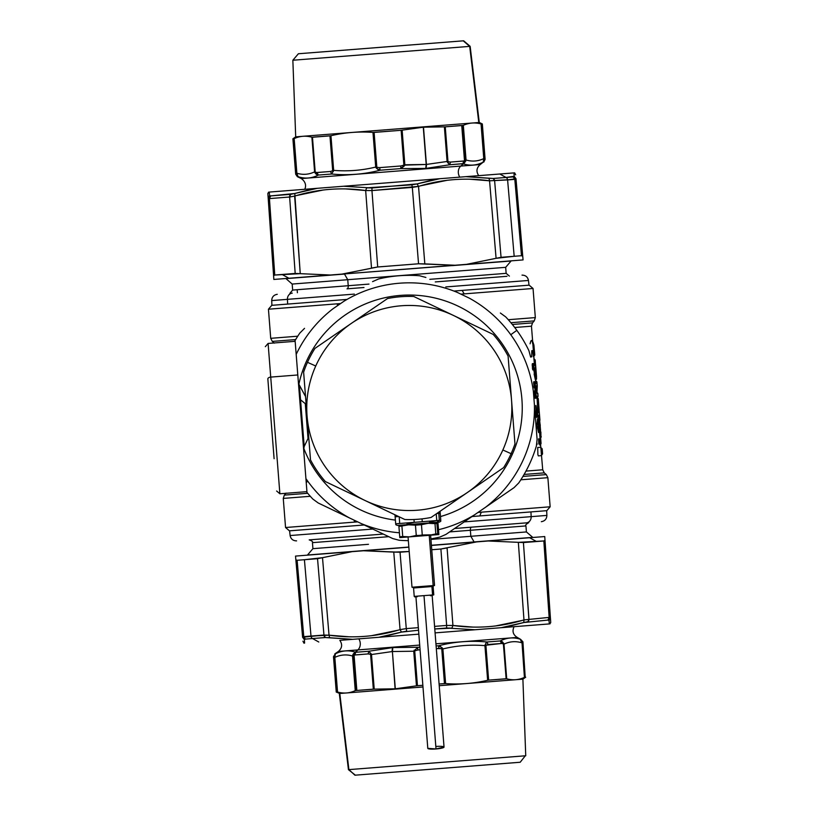 <?xml version="1.0" encoding="UTF-8"?>
<svg xmlns="http://www.w3.org/2000/svg" width="816" height="816" viewBox="0 0 816 816"><rect width="100%" height="100%" fill="white"/><g stroke="black" fill="none" stroke-linecap="round" stroke-linejoin="round"><path stroke-width="1.22" d="M530.941 511.918L531.165 516.65L546.883 515.416L464.233 521.893L531.165 516.65A6.028 5.294 85.5 0 1 526.351 522.862L454.604 528.493L526.351 522.862A6.028 5.294 -94.5 0 0 531.165 516.65L530.941 511.918L546.679 510.683L530.941 511.918C551.769 510.286 551.769 510.286 530.941 511.918L479.828 515.926L546.822 510.673L550.147 506.787L478.013 512.438L481.277 512.183L479.828 515.926L472.046 516.538L479.828 515.926L481.277 512.183L550.147 506.787L547.873 477.676L520.832 479.798L547.873 477.676L546.302 474.596L522.934 476.422L546.302 474.596L544.282 472.872L524.096 474.453L544.282 472.872L542.711 469.781L525.973 471.097L542.711 469.781L539.519 432.011M357.683 521.863L354.419 522.118L354.277 520.231L354.419 522.118L285.549 527.513L357.683 521.863M514.723 327.502L531.461 326.186L514.723 327.502M538.693 407.939A0.908 0.581 172.4 0 1 538.815 408.184A0.908 0.694 180 0 0 538.458 407.745L538.448 409.346A0.908 0.694 1 0 1 538.805 409.826A0.908 0.581 171.7 0 1 538.519 410.275L537.836 407.113L538.448 409.346L537.785 409.336L538.448 409.346L538.519 410.275L537.846 410.264L538.519 410.275L538.672 411.315L537.938 410.866L537.418 406.541L537.938 410.866L537.418 406.541L537.52 410.856L536.071 410.958L535.898 412.253L536.571 417.302L538.509 417.129L538.427 415.589M537.02 397.912L535.082 398.259L534.694 397.004L534.449 392.19L535.235 387.957L534.276 388.039L533.899 386.784L533.776 381.694L535.765 381.796L533.776 381.694L533.603 382.99L534.276 388.039L535.235 387.957L534.449 392.19L534.694 397.004L535.082 398.259L537.02 398.096L537.795 396.78L537.734 396.107L537.316 396.525L537.326 397.259L537.316 396.525M534.847 365.017L534.745 364.293L534.847 365.017L534.745 364.293L532.787 364.415L532.369 363.65L532.787 364.415L532.185 364.946L532.858 369.995L534.154 369.077L533.807 369.913L532.858 369.995L532.481 368.74L532.369 363.65L534.307 363.518L534.745 364.293L534.307 363.518L532.369 363.65L532.185 364.946L532.858 369.995L533.807 369.913L535.49 380.134M541.447 454.084L540.865 447.27L541.487 454.073M539.743 431.848L540.967 437.366L540.202 438.478L540.121 437.121L540.192 438.661L540.121 437.121L540.508 437.825L540.967 437.366L540.508 437.825L540.151 437.121L539.692 431.674M538.529 416.843L538.733 419.404L538.529 416.843M538.764 427.105L538.805 428.369M537.805 412.06L537.571 410.683L537.805 412.06M536.163 381.857L536.061 381.133L536.591 381.521L536.642 382.204L536.163 381.857L535.622 380.358L536.683 382.724L534.857 382.867L535.163 386.713L536.357 386.621L535.235 387.957L535.051 396.974L537.326 397.259L537.02 398.096L537.785 396.79A0.908 0.908 -94.7 0 0 538.05 396.076L537.856 393.608L536.877 392.996L537.489 392.945L536.877 392.996L537.061 383.387L535.225 383.52L535.418 386.009L536.622 385.907L535.663 393.047L535.959 396.933L537.785 396.79L535.959 396.933L535.082 398.259L536.224 396.229L538.05 396.076L537.785 396.79L538.05 396.076L536.224 396.229A0.908 0.887 85.3 0 1 535.959 396.933L535.908 396.25L534.694 397.004L536.224 396.229L535.704 393.587L534.409 393.322L536.01 393.567L536.224 396.229L536.01 393.567L534.449 392.19L535.663 393.047A0.908 0.765 11.8 0 1 536.01 393.567L536.857 387.937L536.01 393.567L536.857 387.937L536.622 385.907L535.418 386.009A0.908 0.887 85.3 0 1 535.163 386.713L534.572 387.212L535.694 387.11L534.572 387.212L534.276 388.039L535.112 386.029L534.572 387.212L533.899 386.784L535.418 386.009L534.919 383.551L533.96 382.969L534.256 386.753L533.603 382.99L535.225 383.52L534.205 382.459L533.96 382.969L533.776 381.694L534.857 382.867A0.908 0.887 85.7 0 1 535.225 383.52L537.061 383.387A0.908 0.908 -94.3 0 0 536.683 382.724L534.205 382.459L536.163 382.337L535.724 381.562L537.061 383.387L537.265 386.039L536.54 386.927M533.888 358.387L534.378 363.803L533.939 358.51M534.041 355.898L534.511 355.439L534.041 355.898L532.746 342.608L534.041 355.898L533.47 356.755L532.705 350.605L531.787 350.676L531.736 356.908L530.522 356.398M539.264 431.266L539.478 432.378L539.264 431.266L540.274 431.001L539.264 431.266M538.54 419.189L537.55 418.71L536.928 425.422L538.55 432.541M510.887 322.708L534.256 320.882L510.887 322.708M534.419 363.905L531.461 326.186L532.532 322.891L512.336 324.472L532.532 322.891L534.256 320.882L535.327 317.587L508.286 319.709L535.327 317.587L533.042 288.487L464.171 293.882L533.042 288.487L464.171 293.882L533.042 288.487L529.156 285.161L462.162 290.404L464.171 293.882L462.162 290.404L454.369 291.016L462.162 290.404M337.314 303.817L340.578 303.562L337.314 303.817L337.457 305.704L337.314 303.817L268.444 309.213L337.314 303.817M460.907 294.137L464.171 293.882L460.907 294.137M297.758 336.202L270.718 338.324L297.758 336.202M295.657 339.578L272.289 341.404L295.657 339.578M307.703 493.292L284.335 495.118L307.703 493.292M310.304 496.291L283.264 498.413L310.304 496.291M296.585 540.875C292.975 540.794 290.812 539.019 290.119 535.541L372.779 529.064L290.119 535.541L289.588 530.828L364.222 524.984L289.435 530.839L285.549 527.513L283.264 498.413L284.335 495.118L286.059 493.109M538.519 416.894L536.571 417.302L536.071 410.958L537.938 410.866L538.019 411.631L536.255 412.223L536.551 416.017L538.825 416.293L538.805 415.568M538.509 417.129L538.825 416.293L538.509 417.129M536.571 417.302L536.867 416.476L536.571 417.302M536.071 410.958L536.489 411.723L536.071 410.958M536.265 383.061L535.765 381.786M534.103 359.897L534.929 360.315L535.327 365.374L534.745 364.293L532.787 364.415L533.501 365.507L532.542 364.925L533.501 365.507L533.695 367.985L532.838 368.71L533.695 367.985L533.154 369.169L534.154 369.077L532.838 368.71L532.542 364.925L534.745 364.293L534.358 363.752M534.735 364.283L535.643 365.344L536.306 373.799C536.816 382.888 536.255 377.339 536.163 379.369L535.459 380.205L534.123 373.963L535.694 379.828L533.807 369.913L534.49 373.942L535.245 373.881C536.153 380.98 536.398 380.97 535.99 373.82C536.398 380.97 536.153 380.98 535.245 373.881L534.49 373.942L533.807 369.913L534.857 368.944L535.561 373.85C536.398 380.083 536.653 380.062 536.306 373.799L535.643 365.344L533.807 365.486L534.001 367.965L534.959 367.883L534.184 369.536L534.694 368.597L533.746 368.669L534.001 367.965A0.908 0.887 85.3 0 1 533.746 368.669L533.45 364.823A0.908 0.887 85.7 0 1 533.807 365.486L535.643 365.344A0.908 0.908 -94.3 0 0 535.265 364.681L536.306 373.799C536.653 380.062 536.398 380.072 535.561 373.85L534.959 367.883L535.174 368.914L534.959 367.883L534.001 367.965L533.807 365.486M540.865 447.27L541.039 448.8L540.865 447.27L537.683 447.484L537.897 454.706L538.346 455.899L541.528 455.614L541.824 454.053L542.242 453.625L542.293 454.318L541.834 454.777L541.406 448.769L541.824 454.053M540.049 445.403L539.672 438.712L540.192 438.661M540.529 431.491A0.908 0.908 -94.3 0 1 540.875 432.143L540.967 437.366L540.508 431.48L540.559 432.174L539.978 431.093L540.498 437.09L539.702 431.848M536.989 443.17L537.091 444.434M538.805 443.761L538.58 438.804L538.999 444.179M539.05 427.921L538.336 427.982L539.05 427.921M538.866 416.252L539.131 419.689L538.866 416.252M535.969 405.501L536.387 410.866M538.111 411.233L537.948 410.652L538.111 411.233M537.581 406.847L537.091 398.545L538.152 407.245L537.948 398.861L538.642 407.755L537.948 398.861L536.928 397.004L538.274 398.84L539.141 410.02A0.908 0.908 -94.7 0 1 539.101 410.387M536.194 410.458L535.806 405.511M537.326 397.259L535.051 396.974L534.766 393.292L535.735 387.957L536.5 387.396L535.235 387.957L536.357 386.621L535.163 386.713M532.644 343.618C531.95 339.334 531.094 339.395 530.084 343.801M538.968 431.725L537.55 418.71L538.754 419.434L537.979 419.485L539.029 431.674L537.55 418.71L538.54 419.883L539.294 431.154M540.223 430.44L539.957 427.145L540.039 428.369L539.386 428.512L540.039 428.369L539.631 431.103L540.539 430.297L539.672 420.485L538.907 420.546C537.101 423.484 541.059 438.335 539.784 424.473L539.498 423.677M274.309 343.128L272.289 341.404L270.718 338.324L268.444 309.213L271.769 305.327L346.545 299.462L287.65 304.082C266.822 305.714 266.822 305.714 287.65 304.082L346.545 299.462L271.912 305.317L287.65 304.082L287.426 299.35L271.708 300.584L287.426 299.35A6.028 5.294 -94.5 0 1 292.25 293.138A6.028 5.294 85.5 0 0 287.426 299.35L287.65 304.082M537.938 410.866L538.652 412.009L536.489 411.723L537.203 412.814L536.255 412.223L537.203 412.814L537.407 415.293L536.551 416.017L537.407 415.293L536.867 416.476L539.274 415.834A0.908 0.908 -94.7 0 0 539.549 415.12L538.815 416.303L539.274 415.834L536.551 416.017L536.255 412.223L538.019 411.631L537.52 410.856M539.498 415.497L539.611 420.026L539.274 415.834L537.458 415.976L537.407 415.293L539.549 415.12L539.192 420.444L539.927 419.995L539.345 420.046M536.959 392.557L537.489 392.945L536.959 392.557M537.54 393.638L537.489 392.945L537.856 393.608A0.908 0.908 -94.3 0 0 537.489 392.945L537.54 393.638M536.734 383.408L536.683 382.724L536.734 383.408M541.406 448.769L541.304 448.045L541.834 448.433L541.885 449.126L541.406 448.769L540.906 447.454M541.528 455.43L542.558 453.604L541.834 448.433L542.558 453.604A0.908 0.908 -94.7 0 1 542.314 454.298M541.834 448.433L542.212 449.096A0.908 0.908 -94.3 0 0 541.855 448.453M540.784 444.098L540.314 438.09L541.059 443.384L540.467 443.435M538.397 421.138L537.662 421.78L538.397 421.138M536.755 410.846L537.54 410.152L536.755 410.846M537.917 398.188A0.908 0.908 -94.3 0 1 538.264 398.84L537.367 397.79M536.785 410.907L535.857 410.978L536.785 410.907M534.857 382.867L536.683 382.724L536.591 381.521L536.969 382.184L536.989 386.662M536.928 393.067L537.265 386.09A0.908 0.775 179.2 0 0 537.265 386.039L536.602 381.531A0.908 0.908 -94.3 0 1 536.969 382.184L535.663 380.531L535.786 381.888M533.45 364.823L535.265 364.681L534.929 360.315C533.664 360.417 533.664 360.417 534.929 360.315L535.602 364.772A0.908 0.887 -174.7 0 1 535.571 365.058M534.439 359.866L534.327 359.142L534.878 359.642M534.48 355.082L534.776 354.746A0.908 0.908 -94.7 0 1 534.521 355.419L533.531 344.515L534.776 354.725L533.746 356.531M532.848 341.873L533.899 345.066L534.776 354.725M539.937 423.065L539.131 424.657L539.784 424.473C541.059 438.335 537.101 423.484 538.907 420.546L537.979 419.485L539.305 419.822L538.54 419.883L538.907 420.546L539.672 420.485L538.825 419.485M539.509 431.215L538.54 419.883L539.672 420.485L540.539 430.297A0.908 0.877 9.7 0 1 540.355 430.909M539.335 412.386A0.908 0.581 -6.3 0 0 539.325 412.355L538.825 408.224A0.908 0.581 172.4 0 1 538.825 408.224L539.549 415.12L538.978 411.958L539.549 415.12L537.407 415.293L537.152 412.131L538.652 412.009L537.968 410.887L539.019 412.672L537.52 412.784L537.713 415.273A0.908 0.887 85.3 0 1 537.458 415.976M539.325 412.325L538.815 408.184L539.019 412.672L538.958 410.866L539.019 412.672L537.203 412.814L537.152 412.131A0.908 0.887 85.7 0 1 537.52 412.784L537.713 415.273M540.988 437.345A0.908 0.908 -94.7 0 0 541.232 436.652L540.529 436.703M540.61 437.723L541.049 443.384A0.908 0.898 -94.7 0 1 540.845 444.037M540.508 431.48L540.906 436.672M539.672 420.699L539.927 419.995A0.908 0.908 -94.7 0 1 539.784 420.566M539.539 415.303A0.908 0.908 -94.3 0 1 539.57 415.487L539.213 414.834M538.346 426.85L537.407 426.931L538.346 426.85M538.886 410.734L538.274 398.84L536.969 397.188M537.805 393.373L537.581 394.077L537.846 393.373A0.908 0.908 -94.7 0 1 537.846 393.485M536.969 382.184L536.591 381.521M535.398 364.793L534.929 360.315M535.01 359.764A0.908 0.887 -174.7 0 1 535.245 360.284L534.245 359.03M536.336 374.218L536.53 376.615A0.908 0.887 -14.3 0 1 536.5 376.89M536.336 377.247L536.489 376.615M533.531 344.515L533.899 345.066L533.531 344.515M539.753 424.096L539.723 423.259L539.131 424.657M538.56 416.731L539.356 419.863M540.039 428.369L540.539 430.297L540.039 428.369M540.325 427.717L539.866 422.963L539.957 427.145M535.418 386.009L535.225 383.52M537.265 386.039L537.03 391.425M536.5 387.396L536.622 385.907L536.857 387.937M535.806 368.914L535.826 373.83L535.806 368.914M540.274 425.921L540.1 424.055M539.101 423.025L539.498 428.063M539.6 423.677L539.764 422.963M539.968 426.962L539.937 425.83M535.133 369.118L535.204 368.546M535.459 367.843L535.194 368.557M535.459 369.097L535.561 373.85M535.826 373.83L535.51 373.861C535.816 376.013 535.939 376.013 535.867 373.83L535.48 368.944L535.867 373.83C535.939 376.013 535.816 376.013 535.51 373.861L536.102 375.86L535.5 375.289M539.325 426.115L538.927 423.769M507.022 276.298L435.285 281.928L507.022 276.298M363.987 287.507L347.014 288.844A3.019 1.448 85.5 0 0 348.228 285.722A3.019 1.448 -94.5 0 1 347.014 288.844M529.003 285.172L528.472 280.459L445.811 286.936L528.472 280.459C527.738 276.95 525.586 275.176 522.005 275.125M354.358 294.107L287.426 299.35L354.358 294.107M452.248 280.592L435.285 281.928M348.228 285.722L292.658 290.078L368.975 284.09L292.658 290.078L348.228 285.722L347.749 279.704L348.228 285.722M429.828 279.327L506.144 273.35L429.828 279.327M418.516 186.374L424.83 263.894L455.012 265.251L341.904 274.115L511.071 261.008L505.675 267.332L347.749 279.704L344.485 274.064L285.865 278.654L344.485 274.064L347.749 279.704L292.179 284.06L450.106 271.687M511.071 261.008L452.452 265.608M289.884 293.321L292.658 290.078L292.179 284.06L285.845 278.511L330.409 275.012L273.85 279.449L285.845 278.511L273.85 279.449L273.595 275.747L273.85 279.449L273.595 275.747L273.85 279.449L288.946 278.266L282.071 274.472L288.946 278.266L330.409 275.012L295.188 273.442L330.409 275.012L341.904 274.115L377.696 266.985L418.547 263.782L424.83 263.894L418.526 186.385C441.762 179.275 465.446 177.419 489.559 180.815L496.087 258.315L514.172 256.285L521.475 255.714L522.74 256.224L515.987 178.745C515.539 173.502 515.539 173.502 515.987 178.745C515.539 173.502 515.539 173.502 515.987 178.745L514.202 176.297L513.213 176.899L514.202 176.297L514.019 173.471M511.061 260.855L330.409 275.012C271.871 279.602 271.871 279.602 330.409 275.012M311.569 539.702L383.306 534.072L311.569 539.702M454.604 528.493L528.319 522.709L454.604 528.493M366.343 535.408L309.203 539.886L366.343 535.408M470.373 530.278A3.019 1.448 85.5 0 1 471.577 527.156A3.019 1.448 -94.5 0 0 470.373 530.278L525.932 525.922L449.616 531.91L525.932 525.922L470.373 530.278L470.842 536.296L470.373 530.278M388.763 536.673L312.446 542.65L388.763 536.673M532.746 537.489L474.106 541.936L532.726 537.346L526.412 531.94L430.94 539.417L526.412 531.94L525.932 525.922C525.076 525.31 526.004 524.229 528.707 522.679M307.53 555.145L408.847 547.046L307.52 554.992L312.916 548.668L368.485 544.313M474.106 541.936L470.842 536.296L474.106 541.936L431.399 545.282L474.106 541.936M393.761 552.106L400.064 629.615L393.761 552.106L400.044 552.218L406.276 628.606L400.044 552.218L393.761 552.106L409.193 551.504L400.044 552.218L363.579 550.749L352.084 551.647L408.857 547.199L363.579 550.749L393.761 552.106L363.579 550.749L352.084 551.647L317.536 558.685L322.504 557.685L304.419 559.715L297.116 560.286L295.851 559.776L302.603 637.255C303.052 642.498 303.052 642.498 302.603 637.255C303.052 642.498 303.052 642.498 302.603 637.255L304.388 639.703L305.378 639.101L304.388 639.703L304.572 642.529M312.865 499.076L318.22 502.993L361.457 523.668L392.7 538.55L399.106 540.253L392.7 538.55L361.457 523.668A125.164 125.164 0 0 0 399.412 532.777A125.164 125.164 0 0 1 361.457 523.668L318.22 502.993L312.865 499.076A132.641 132.641 0 0 1 306.388 491.701A132.641 132.641 0 0 0 312.865 499.076M306.214 482.429L307.816 481.277A125.164 125.164 0 0 0 349.442 517.925A125.164 125.164 0 0 1 307.816 481.277L306.214 482.429M305.908 478.564A125.164 125.164 0 0 0 307.816 481.277A125.164 125.164 0 0 1 305.908 478.564M474.565 514.804L446.026 534.368L439.957 537.05A132.641 132.641 0 0 1 430.899 538.876A132.641 132.641 0 0 0 439.957 537.05L446.026 534.368L485.54 507.266A125.164 125.164 0 0 0 534.429 404.869L537.091 439.375L536.387 445.975A132.641 132.641 0 0 1 518.741 482.95L514.06 487.642L485.54 507.266L514.06 487.642L518.741 482.95A132.641 132.641 0 0 0 536.387 445.975L537.091 439.375L533.389 391.598A125.164 125.164 0 0 0 469.149 298.075L457.133 292.332A125.164 125.164 0 0 0 344.026 301.196L333.05 308.734A125.164 125.164 0 0 0 296.188 354.399A125.164 125.164 0 0 1 333.05 308.734L344.026 301.196A125.164 125.164 0 0 1 457.133 292.332L469.149 298.075A125.164 125.164 0 0 1 510.775 334.723L516.834 330.347L510.775 334.723A125.164 125.164 0 0 1 533.389 391.598L534.429 404.869A125.164 125.164 0 0 1 485.54 507.266L474.565 514.804A125.164 125.164 0 0 1 438.498 529.717A125.164 125.164 0 0 0 474.565 514.804M408.347 540.641A132.641 132.641 0 0 1 399.106 540.253A132.641 132.641 0 0 0 408.347 540.641M294.607 341.353A132.641 132.641 0 0 1 299.849 333.05L304.531 328.358L299.849 333.05A132.641 132.641 0 0 0 294.607 341.353M372.565 281.632L378.634 278.95A132.641 132.641 0 0 1 419.485 275.747L425.891 277.45L419.485 275.747A132.641 132.641 0 0 0 378.634 278.95L372.565 281.632M500.371 313.007L505.726 316.924A132.641 132.641 0 0 1 528.921 350.696L530.645 357.102L528.921 350.696A132.641 132.641 0 0 0 505.726 316.924L500.371 313.007M298.748 384.836A112.955 112.955 0 0 1 306.245 361.753A112.955 112.955 0 0 0 298.748 384.836A112.955 112.955 0 0 1 455.542 304.949A112.955 112.955 0 0 1 512.346 454.247A112.955 112.955 0 0 0 455.542 304.949A112.955 112.955 0 0 0 306.245 361.753A112.955 112.955 0 0 1 455.542 304.949A112.955 112.955 0 0 1 440.497 516.559A112.955 112.955 0 0 0 512.346 454.247L511.112 453.686L512.346 454.247A112.955 112.955 0 0 1 440.497 516.559M325.39 481.583L404.838 519.506A111.598 111.598 0 0 0 431.062 517.456L503.635 467.609A111.598 111.598 0 0 0 514.967 443.873L508.093 356.102A111.598 111.598 0 0 0 493.201 334.417L413.753 296.494A111.598 111.598 0 0 0 387.529 298.544L314.956 348.391A111.598 111.598 0 0 0 303.623 372.127L310.498 459.898A111.598 111.598 0 0 0 325.39 481.583L404.838 519.506L325.39 481.583A111.598 111.598 0 0 1 310.498 459.898L307.061 416.007L310.498 459.898M395.393 520.098A112.955 112.955 0 0 1 303.481 447.515A112.955 112.955 0 0 0 395.393 520.098A112.955 112.955 0 0 1 303.481 447.515M303.623 372.127A111.598 111.598 0 0 1 307.479 362.314L315.741 366.017A102.551 102.551 0 0 0 307.061 416.007L303.623 372.127L307.061 416.007A102.551 102.551 0 0 0 467.354 492.527L431.062 517.456L467.354 492.527A102.551 102.551 0 0 0 502.86 449.983L511.112 453.686A111.598 111.598 0 0 1 503.635 467.609L431.062 517.456A111.598 111.598 0 0 1 404.838 519.506M493.201 334.417A111.598 111.598 0 0 1 508.093 356.102L514.967 443.873A111.598 111.598 0 0 1 511.112 453.686L502.86 449.983A102.551 102.551 0 0 0 351.237 323.473A102.551 102.551 0 0 0 315.741 366.017L307.479 362.314A111.598 111.598 0 0 1 314.956 348.391L351.237 323.473A102.551 102.551 0 0 1 453.472 315.455L493.201 334.417L453.472 315.455A102.551 102.551 0 0 1 511.53 399.993L508.093 356.102L511.53 399.993A102.551 102.551 0 0 1 365.119 500.545A102.551 102.551 0 0 1 351.237 323.473L387.529 298.544A111.598 111.598 0 0 1 413.753 296.494L453.472 315.455L413.753 296.494M512.346 454.247A112.955 112.955 0 0 0 455.542 304.949A112.955 112.955 0 0 0 306.245 361.753M440.191 512.672L438.743 512.785L438.702 512.203L437.743 512.866L440.191 512.672L440.079 511.265L440.191 512.672M397.535 516.018L395.087 516.212L394.975 514.794L395.107 516.508L398.075 516.283L395.128 516.814L395.087 516.212L397.535 516.018M440.232 513.274L436.744 513.55L440.232 513.274L440.783 520.261L440.232 513.274M440.783 520.261L439.345 520.373L438.794 513.386L439.345 520.373L440.783 520.261L422.26 521.71L422.035 518.864L422.26 521.71L440.783 520.261M395.678 523.801L399.707 523.484L399.187 516.803L399.707 523.484L414.202 522.342L395.678 523.801L395.128 516.814L395.678 523.801M413.977 519.496L414.202 522.342L422.26 521.71L414.202 522.342L413.977 519.496M436.234 513.907L436.754 520.577L439.345 520.373L436.835 522.322L439.345 520.373L436.754 520.577L436.234 513.907M436.611 520.618L429.573 522.016M413.998 522.413L407.021 523.78M440.854 521.128L439.416 522.118L397.321 525.412L436.835 522.322M398.626 516.538L395.128 516.814L398.626 516.538M398.075 516.283L395.107 516.508L398.075 516.283M405.858 525.045L430.899 522.781L404.083 524.882M438.814 533.695L438.875 534.562L436.489 534.745L437.733 533.776L435.805 533.929L434.999 523.637L435.805 533.929L429.104 535.327L435.805 533.929L434.999 523.637L436.927 523.484L437.733 533.776L438.814 533.695L437.733 533.776L436.927 523.484L428.165 523.301L435.54 522.719L438.008 523.403L438.875 534.562L438.008 523.403L435.54 522.719L437.937 522.536L438.008 523.403L437.937 522.536L398.851 525.596L428.196 523.301M415.456 525.167L408.622 524.831L398.912 526.463L398.851 525.596L398.912 526.463L408.622 524.831L421.464 524.698L415.456 525.167L416.262 535.459L415.456 525.167M428.165 523.301L421.464 524.698L428.165 523.301L434.999 523.637L435.805 533.929L437.733 533.776L436.489 534.745L422.27 534.99L421.464 524.698L422.27 534.99L409.561 536.857L416.262 535.459L429.104 535.327L435.805 533.929M438.008 523.403L437.937 522.536M402.727 536.52L401.921 526.228L402.727 536.52L399.718 536.755L398.912 526.463L399.789 537.622L398.912 526.463L399.718 536.755L409.561 536.857L402.727 536.52L409.561 536.857L416.262 535.459M398.851 525.596L398.912 526.463M399.789 537.622L429.104 535.327L399.789 537.622L399.718 536.755M429.104 535.327L438.875 534.562M429.226 535.316L433.163 585.572L411.998 587.224L434.551 585.46L433.163 585.572L429.226 535.316M433.163 585.572L431.919 586.541L413.569 587.979L431.919 586.541L434.551 585.46L433.163 585.572M432.092 595.598L430.399 595.731L433.775 594.864L432.572 594.956L433.775 594.864L433.112 586.449L431.919 586.541L432.572 594.956L414.222 596.394L433.775 594.864L432.572 594.956L431.919 586.541L434.551 585.46L430.613 535.214M414.763 587.887L411.998 587.224L408.061 536.979M416.65 596.812L417.262 596.761M430.399 595.731L432.164 595.598L444.037 747.079L436.019 748.966L424.004 595.741L436.019 748.966A8.14 1.255 -4.5 0 0 444.037 747.079A8.14 1.255 -4.5 0 0 435.815 746.467L435.622 743.998M429.318 663.469L424.993 608.359M436.019 748.966L427.798 748.354A8.14 1.255 -4.5 0 0 436.019 748.966M308.825 438.559L308.162 430.063M305.317 393.72L305.388 394.597M305.357 394.291L305.296 393.455M358.785 638.857L418.853 634.154L358.785 638.857A7.538 5.906 -94.5 0 1 357.816 649.924A7.538 5.906 85.5 0 0 358.785 638.857L418.853 634.154L378.848 637.286L401.482 632.094L378.848 637.286L374.218 637.653M435.091 632.879L514.09 626.688L435.091 632.879M514.09 626.688C511.999 631.207 513.06 634.787 517.283 637.429L435.938 643.804L517.283 637.429L520.608 639.346C513.703 637.021 506.899 637.561 500.218 640.948L486.928 641.988C470.618 640.397 454.481 641.662 438.529 645.782L436.111 645.966L438.529 645.782L438.906 648.373L436.315 648.577L441.752 648.689L444.485 683.584L439.09 684.002L445.607 683.573L442.884 648.934L440.303 646.292M419.71 645.068L357.816 649.924L419.71 645.068M353.257 654.004L352.543 656.013C346.463 654.208 340.558 654.677 334.825 657.4L335.376 653.861L333.479 656.635L335.376 653.861C341.71 650.566 348.35 649.985 355.286 652.117L354.338 652.973L354.073 655.075L354.481 652.871L355.776 652.27L354.338 652.973L355.776 652.27L354.807 654.962L354.073 655.075L356.847 690.448L374.218 689.153L373.33 689.163L370.597 654.299L371.504 654.524L370.597 654.299L371.076 653.575L370.597 654.299L368.098 653.922L370.597 654.299L373.33 689.163L356.847 690.448L354.073 655.075L368.098 653.922L368.842 651.239L371.504 654.524L374.218 689.153L395.311 688.796L416.456 685.848L395.311 688.796L392.394 651.535L395.097 688.806L374.218 689.153L371.504 654.524L392.18 651.556A4.529 1.867 -93.5 0 1 392.853 647.567A4.529 1.642 84.6 0 0 392.394 651.535L413.743 651.219L416.456 685.848L422.851 685.277L417.445 685.705L414.712 650.842L417.782 650.026L414.712 650.842L414.11 650.199L414.712 650.842L413.743 651.219L417.741 647.404L417.782 650.026L420.077 649.842L417.782 650.026L417.741 647.404L413.743 651.219L392.394 651.535L392.853 647.567L392.18 651.556L371.504 654.524L368.842 651.239L368.098 653.922L354.807 654.962L355.776 652.27L368.842 651.239L392.853 647.567L419.873 647.241L392.853 647.567L368.842 651.239L355.776 652.27L357.816 649.924L338.365 651.443L357.816 649.924L355.286 652.117C348.35 649.985 341.71 650.566 335.376 653.861L334.897 654.677M438.529 645.782L442.292 647.894L441.752 648.689L438.906 648.373L438.529 645.782C454.481 641.662 470.618 640.397 486.928 641.988L486.866 642.019M486.122 642.692L484.928 645.64C470.74 644.467 456.725 645.568 442.884 648.934C456.725 645.568 470.74 644.467 484.928 645.64L487.642 680.279C473.8 683.522 459.785 684.624 445.607 683.573C459.785 684.624 473.8 683.522 487.642 680.279L488.631 680.126L485.897 645.232L484.928 645.64L485.245 644.528L485.897 645.232L485.245 644.528L486.928 641.988L500.218 640.948L501.585 643.457L488.08 644.518L486.928 641.988L488.08 644.518L485.897 645.232L501.585 643.457L503.38 643.865L506.124 678.749L488.631 680.126L506.705 678.79L503.992 644.14L503.574 643.09L500.218 640.948C506.899 637.561 513.703 637.021 520.608 639.346L521.71 642.753C515.62 640.958 509.714 641.417 503.992 644.14C509.714 641.417 515.62 640.958 521.71 642.753L520.608 639.346L522.913 641.784L520.608 639.346L522.311 641.835L521.71 642.753L520.353 639.265M441.752 648.689L442.292 647.894L442.884 648.934L441.752 648.689L442.884 648.934L445.607 683.573L444.485 683.584L441.752 648.689M501.585 643.457L500.218 640.948L503.574 643.09L503.38 643.865L501.585 643.457M521.985 642.406L524.423 677.402C518.68 680.003 512.774 680.473 506.705 678.79C512.774 680.473 518.68 680.003 524.423 677.402L522.311 641.835L522.913 641.784L525.208 677.26M521.71 642.753L520.608 639.346L522.311 641.835L520.608 639.346M503.37 643.844L503.574 643.09L503.992 644.14L503.38 643.865L503.992 644.14L506.705 678.79L506.124 678.749L503.38 643.865L503.992 644.14M502.646 641.978L501.738 641.417M354.807 654.962L368.098 653.922L354.807 654.962M353.246 654.014L352.849 654.738M353.736 653.453L354.338 652.973L354.073 655.075L353.093 655.636L353.991 655.095M355.46 652.382L354.623 652.79M355.286 652.117L354.226 651.821M525.29 755.8L520.2 762.246L355.348 775.169L348.442 769.661L339.323 693.529L348.901 769.621L525.739 755.759L348.901 769.621L339.793 693.488L336.253 692.06L333.479 656.635L334.489 657.094L337.222 691.988L336.253 692.06L339.793 693.488L422.984 686.97L339.793 693.488L337.538 692.039C343.618 693.722 349.523 693.263 355.256 690.652L356.847 690.448L355.827 690.53L353.114 655.615M525.688 677.219L522.893 679.147L439.222 685.695L522.424 679.177M395.311 688.796L392.394 651.535L395.311 688.796M417.445 685.705L416.456 685.848L413.743 651.219L414.712 650.842L417.445 685.705M488.631 680.126L487.642 680.279L484.928 645.64L485.897 645.232L488.631 680.126M506.124 678.749L506.705 678.79M503.38 643.865L502.421 643.467M334.682 656.319L335.376 653.861L334.489 657.094L334.091 656.584L334.489 657.094L334.682 656.319L334.825 657.4C340.558 654.677 346.463 654.208 352.543 656.013L355.256 690.652C349.523 693.263 343.618 693.722 337.538 692.039L334.825 657.4L337.222 691.988L334.091 656.584L335.376 653.861M353.093 655.636L355.827 690.53L355.256 690.652L352.543 656.013L354.338 652.973M354.929 775.2L348.901 769.621L354.929 775.2L519.772 762.287M304.388 639.703L305.378 639.101L304.388 639.703L304.613 643.1L304.388 639.703L302.603 637.255L303.776 636.633L297.116 560.286L303.776 636.633L323.952 635.052L302.603 637.255L295.851 559.776L297.116 560.286L295.851 559.776L297.116 560.286L304.419 559.715L310.998 636.072L303.776 636.633L305.378 639.101L312.518 638.54L318.781 641.998L312.518 638.54L325.329 637.541L352.726 639.336L329.603 637.724L329.032 635.185L348.636 636.755M295.525 556.084L352.084 551.647L295.525 556.084L295.851 559.776M371.861 635.613L398.075 630.197M324.391 636.521L325.013 637.306M343.75 636.572L331.102 635.45M386.947 635.786L400.707 632.318M344.485 639.112L352.726 639.336L378.848 637.286M303.776 636.633L310.998 636.072L304.419 559.715L317.536 558.685L323.952 635.052L310.998 636.072A3.019 2.642 85.5 0 0 312.518 638.54L305.378 639.101A3.019 2.815 -94.5 0 1 303.776 636.633L297.116 560.286M476.697 541.885L440.895 549.015L431.746 549.739L440.895 549.015L476.697 541.885L544.741 536.551L544.996 540.253L544.741 536.551L544.996 540.253L544.741 536.551L529.645 537.734L536.52 541.528L543.833 540.957L544.996 540.253L543.833 540.957L536.52 541.528L529.645 537.734L488.182 540.988L523.413 542.558L536.52 541.528L523.413 542.558L488.182 540.988L431.409 545.435L532.736 537.489L474.127 542.089M329.032 635.185L329.603 637.724L325.329 637.541L323.952 635.052A3.019 2.346 85.5 0 0 325.329 637.541L312.518 638.54A3.019 2.642 -94.5 0 1 310.998 636.072L329.032 635.185L323.952 635.052L317.536 558.685L322.504 557.685L329.032 635.185C353.144 638.581 376.829 636.725 400.064 629.615C376.829 636.725 353.144 638.581 329.032 635.185L322.504 557.685L352.084 551.647L363.579 550.749L352.084 551.647M452.931 625.474L446.638 625.444L440.895 549.015L446.638 625.444L452.931 625.474L447.086 547.924L452.931 625.474L451.921 628.147L434.775 628.963L446.607 628.034L475.085 629.748L446.607 628.034L451.921 628.147L452.931 625.474C477.003 628.871 500.677 627.014 523.974 619.905L523.801 622.506L547.944 620.089L549.015 620.537L550.402 617.834L544.996 540.253L543.833 540.957L518.344 542.344L523.974 619.905C500.677 627.014 477.003 628.871 452.931 625.474L472.515 627.055M495.73 625.913L521.965 620.486M406.276 628.606L418.343 627.657L406.276 628.606L406.715 631.166L401.482 632.094L418.547 630.238L401.482 632.094L406.715 631.166L406.276 628.606L400.064 629.615L401.482 632.094L400.064 629.615L406.276 628.606L400.044 552.218L406.286 628.708M501.208 627.698L475.085 629.748L501.208 627.698L523.801 622.506L501.208 627.698L549.321 623.924L501.208 627.698L549.321 623.924L549.015 620.537L549.321 623.924L501.208 627.698M528.901 618.997L523.413 542.558L543.833 540.957L549.148 617.406L550.402 617.834L549.148 617.406L543.833 540.957L544.996 540.253L550.402 617.834L549.015 620.537L549.229 622.883M549.311 623.801L549.117 621.629M549.015 620.537L547.944 620.089L549.015 620.537L547.944 620.089L549.148 617.406L523.974 619.905L518.344 542.344L523.413 542.558L528.962 618.987L527.993 621.659L523.801 622.516L523.974 619.905L549.148 617.406A3.019 2.815 85.5 0 1 547.944 620.089L523.801 622.516L527.993 621.659A3.019 2.346 -94.5 0 0 528.962 618.987L527.993 621.659M467.629 626.861L454.991 625.739M509.317 626.198L523.148 622.7M466.915 629.524L475.085 629.748M446.638 625.444L434.581 626.382L446.638 625.444L446.607 628.034L446.648 625.556M440.895 549.015L447.086 547.924L440.895 549.015M550.004 623.873C550.647 621.119 550.994 625.719 550.402 617.834L544.996 540.253M334.784 653.912L338.365 651.443C342.128 648.179 342.618 644.477 339.844 640.346L352.726 639.336M514.202 176.297L515.987 178.745L523.066 259.916L466.507 264.353L523.066 259.916L522.74 256.224L523.066 259.916L522.74 256.224L521.475 255.714L514.172 256.285L507.603 179.928L515.987 178.745L514.814 179.367L521.475 255.714L514.814 179.367L507.603 179.928L514.814 179.367L513.213 176.899L514.202 176.297L506.073 177.46L499.81 174.002L513.978 172.9L514.202 176.297L513.978 172.9L459.806 177.143A7.538 5.906 85.5 0 1 460.775 166.076L480.226 164.557L460.775 166.076L463.304 163.883C470.24 166.015 476.881 165.434 483.215 162.139L483.694 161.323M463.08 163.639L449.749 164.761L462.825 163.73L464.447 164.2M474.014 176.888L465.865 176.664L513.978 172.9L478.747 175.654C475.973 171.523 476.473 167.821 480.226 164.557L483.215 162.139C476.881 165.434 470.24 166.015 463.304 163.883L460.775 166.076L301.308 178.571L460.775 166.076A7.538 5.906 -94.5 0 0 459.806 177.143L304.501 189.312L499.81 174.002L506.073 177.46L493.262 178.459L465.865 176.664L488.988 178.276L489.559 180.815L469.955 179.245M465.742 161.262L463.335 125.348L445.261 126.837L423.28 127.204L401.146 130.295L403.879 165.158L400.809 165.974L403.879 165.158L404.481 165.801L403.879 165.158L404.848 164.781L404.481 165.801L400.85 168.596L400.809 165.974L379.685 167.627L380.062 170.218L379.685 167.627L400.809 165.974L400.85 168.596L404.848 164.781L426.197 164.465L425.738 168.433L426.411 164.444L447.086 161.476L449.749 164.761L462.825 163.73L449.749 164.761L425.738 168.433L400.85 168.596L380.062 170.218C364.109 174.338 347.973 175.603 331.673 174.012L318.373 175.052C311.692 178.439 304.888 178.979 297.983 176.654L297.381 176.695L297.983 176.654C304.888 178.979 311.692 178.439 318.373 175.052L331.673 174.012C347.973 175.603 364.109 174.338 380.062 170.218L400.85 168.596L425.738 168.433L449.749 164.761L450.493 162.078L463.784 161.038L450.269 162.098M464.855 162.537L464.029 163.18M483.46 161.833L485.112 159.365L484.102 158.906L481.369 124.012L482.338 123.94L478.798 122.512L481.848 123.971L484.5 159.416L484.102 158.906L483.215 162.139L483.766 158.6L483.908 159.681L483.766 158.6L485.112 159.365L483.806 162.088M463.304 163.883L464.253 163.027L464.6 160.905L466.048 159.987C472.127 161.792 478.033 161.323 483.766 158.6C478.033 161.323 472.127 161.792 466.048 159.987L464.253 163.027L462.825 163.73L464.253 163.027L464.518 160.925L464.253 163.027M298.819 53.713L463.243 40.831L469.7 46.379L463.661 40.8L298.391 53.754L292.852 60.241L469.7 46.379L478.798 122.512L469.7 46.379L292.852 60.241L295.698 136.853L478.798 122.512L295.698 136.853L292.903 138.781L294.168 138.598L296.912 174.328L297.983 176.654L296.279 174.165L296.881 173.247L294.168 138.598C299.911 135.997 305.816 135.527 311.885 137.21L314.599 171.86C308.876 174.583 302.971 175.042 296.881 173.247L297.983 176.654L296.881 173.247C302.971 175.042 308.876 174.583 314.599 171.86L315.017 172.91L315.211 172.135L317.006 172.543L315.211 172.135L312.467 137.251L329.96 135.874L332.693 170.768L330.511 171.482L332.693 170.768L333.346 171.472L332.693 170.768L333.662 170.36L330.949 135.721C344.791 132.478 358.805 131.376 372.983 132.427L375.707 167.066C361.865 170.432 347.851 171.533 333.662 170.36L331.673 174.012L330.511 171.482L317.006 172.543L318.373 175.052L317.006 172.543L316.261 172.543L330.511 171.482L331.673 174.012L333.662 170.36C347.851 171.533 361.865 170.432 375.707 167.066L376.298 168.106L376.839 167.311L379.685 167.627L376.839 167.311L374.105 132.416L401.146 130.295L372.983 132.427C358.805 131.376 344.791 132.478 330.949 135.721L311.885 137.21C305.816 135.527 299.911 135.997 294.168 138.598L292.903 138.781L295.678 174.216L296.279 174.165L297.983 176.654L295.678 174.216L297.381 176.695L301.308 178.571C308.366 183.722 304.531 189.995 304.501 189.312M462.886 163.71L464.049 163.159M484.5 159.416L483.215 162.139M483.766 158.6L481.052 123.961C474.973 122.278 469.067 122.737 463.335 125.348C469.067 122.737 474.973 122.278 481.052 123.961L484.102 158.906M450.493 162.078L449.749 164.761L447.515 162.425L447.994 161.701L450.493 162.078L447.994 161.701L445.261 126.837L461.744 125.552L464.518 160.925L450.493 162.078L463.784 161.038L462.825 163.73L463.784 161.038L464.518 160.925L461.744 125.552L463.335 125.348L466.048 159.987L465.497 160.364L462.764 125.47L465.497 160.364L464.518 160.925L464.11 163.129L462.825 163.73M380.062 170.218L376.298 168.106L378.287 169.708M318.373 175.052L315.017 172.91L316.751 174.532M296.881 173.247L293.872 138.71L296.279 174.165L298.472 176.807M312.467 137.251L311.885 137.21L312.467 137.251L315.211 172.135L315.017 172.91L314.599 171.86L315.221 172.156M314.599 171.86L316.18 172.533L314.599 171.86L311.885 137.21M444.373 126.847L447.086 161.476L426.411 164.444L423.494 127.194L445.261 126.837L447.994 161.701L447.515 162.425L447.086 161.476L447.994 161.701L447.086 161.476L444.373 126.847M425.738 168.433A4.529 1.642 -95.4 0 0 426.197 164.465L426.411 164.444A4.529 1.867 86.5 0 1 425.738 168.433M404.848 164.781L402.135 130.152L423.28 127.204L426.197 164.465L403.879 165.158L401.146 130.295L402.135 130.152L404.848 164.781M376.839 167.311L376.298 168.106L375.707 167.066L376.839 167.311L375.707 167.066L372.983 132.427L374.105 132.416L376.839 167.311M296.606 173.594L296.912 174.328M315.945 174.022L316.853 174.583M423.28 127.204L426.197 164.465L423.28 127.204M329.96 135.874L330.949 135.721L333.662 170.36L332.693 170.768L329.96 135.874M522.74 256.224L521.475 255.714L522.74 256.224M466.507 264.353L496.087 258.315L466.507 264.353L455.012 265.251L418.547 263.782L424.83 263.894L418.547 263.782L412.315 187.394L418.547 263.782L377.696 266.985L341.904 274.115L466.507 264.353M446.729 180.387L420.526 185.803M494.384 179.877L493.272 178.469L513.213 176.899A3.019 2.815 85.5 0 1 514.814 179.367L521.475 255.714M474.83 179.428L487.499 180.55M431.664 180.214L417.874 183.682M444.618 178.327L439.742 178.714L417.109 183.906L439.742 178.714L343.505 186.252L371.984 187.966L343.505 186.252L317.383 188.302L294.79 193.494L317.383 188.302L269.27 192.076L317.383 188.302L269.27 192.076L269.576 195.463L269.27 192.076L317.383 188.302M514.814 179.367L489.559 180.815L496.087 258.315L489.559 180.815L507.603 179.928L514.172 256.285L501.055 257.315L494.639 180.948L501.055 257.315L496.087 258.315M493.262 178.459L494.639 180.948A3.019 2.346 -94.5 0 0 493.262 178.459L488.988 178.276L489.559 180.815C465.446 177.419 441.762 179.275 418.526 186.385L417.109 183.906L371.984 187.966L366.67 187.853L365.66 190.526C341.588 187.129 317.914 188.986 294.627 196.095L300.247 273.656L294.627 196.095C317.914 188.986 341.588 187.129 365.66 190.526L346.076 188.945M322.861 190.087L296.626 195.514M274.757 275.043L273.595 275.747L274.757 275.043L300.247 273.656L294.79 193.494L270.647 195.911L269.576 195.463L268.189 198.166L273.595 275.747L274.757 275.043L273.595 275.747L268.189 198.166L269.443 198.594L274.757 275.043L269.443 198.594L289.629 197.013L295.188 273.442L274.757 275.043M371.943 190.444L377.696 266.985L371.953 190.556L365.66 190.526L371.504 268.076L365.66 190.526L371.953 190.556L418.526 186.385L424.83 263.894M507.603 179.928A3.019 2.642 -94.5 0 0 506.073 177.46A3.019 2.642 85.5 0 1 507.603 179.928M269.576 195.463L270.647 195.911L269.576 195.463L270.647 195.911L269.443 198.594L268.189 198.166L269.576 195.463L269.362 193.127M269.28 192.199L269.474 194.371M290.598 194.341L294.79 193.484L300.247 273.656L295.188 273.442L289.629 197.013L294.627 196.095L289.629 197.013L290.598 194.341L294.79 193.484L290.598 194.341A3.019 2.346 85.5 0 0 289.629 197.013L269.443 198.594A3.019 2.815 -94.5 0 1 270.647 195.911L290.598 194.341L289.68 197.013M350.972 189.139L363.599 190.261M309.274 189.812L295.433 193.3M351.676 186.476L343.505 186.252L323.442 187.823L459.806 177.143C484.816 175.185 484.816 175.185 459.806 177.143M365.66 190.526L366.67 187.853L411.876 184.834L412.315 187.394L411.876 184.834L417.109 183.906L418.526 186.385L412.315 187.394L418.547 263.782L412.304 187.292M377.696 266.985L371.504 268.076L377.696 266.985M371.984 187.966L371.953 190.556L371.984 187.966M412.315 187.394L371.953 190.556M268.586 192.127C267.944 194.881 267.597 190.281 268.189 198.166L273.595 275.747M341.904 274.115L344.474 273.911M465.865 176.664L439.742 178.714M303.644 449.555L304.205 446.485L300.553 399.809L304.205 446.485L308.02 438.518L305.286 403.675A6.028 3.335 -4.5 0 1 306.224 405.277A6.028 3.335 175.5 0 0 305.286 403.675L308.02 438.518L308.581 435.448M300.553 399.809L305.286 403.675L300.553 399.809L299.492 386.356L303.154 433.021L300.553 399.809A6.028 3.335 -4.5 0 1 299.615 398.218A6.028 3.335 175.5 0 0 300.553 399.809M297.799 374.972L305.959 479.155L295.157 341.312L297.799 374.972L270.728 377.094L268.097 343.434L270.728 377.094L297.799 374.972L306.938 491.65L279.878 493.772L270.728 377.094A3.019 1.663 175.5 0 0 267.852 378.991A3.019 1.663 -4.5 0 1 270.728 377.094L279.878 493.772L276.634 491.008M274.105 458.694L267.852 378.991L274.105 458.694M273.972 457.031L267.852 378.981M297.167 289.721L297.401 292.73L297.167 289.721M535.663 379.858L535.826 381.949M537.061 397.688L537.785 406.868M538.091 411.366L538.172 412.335M538.815 416.303L538.519 416.945M540.498 437.835L540.202 438.478M537.479 427.105L537.489 428.359M536.602 381.531L535.663 380.531M538.927 431.735L539.498 431.215C539.947 432.633 540.049 430.379 539.784 424.453M538.815 408.184L537.754 406.847M536.387 392.506L536.143 391.792M537.061 383.387L536.153 382.327M540.875 432.143L539.968 431.083M540.539 436.805L541.059 443.384L540.335 444.598M539.325 419.832L540.529 430.522L539.743 431.603M542.558 453.604L542.212 449.096M539.927 419.995L539.57 415.487M538.274 398.84L537.907 398.177M535.245 360.284L535.541 365.374M536.53 376.615L536.306 373.799M532.664 341.659L533.899 344.984L534.776 354.746M538.805 423.759L539.09 427.38M534.704 369.424L534.898 368.863M271.912 305.317L271.708 300.584C271.881 297.004 273.737 294.913 277.267 294.311M505.675 267.332L506.144 273.35L509.388 276.114M546.679 510.683L546.883 515.416C546.71 518.996 544.853 521.087 541.324 521.689M312.916 548.668L312.446 542.65C313.12 541.804 312.038 540.875 309.203 539.886M395.75 524.668L397.321 525.412M414.875 596.945L414.222 596.394L413.569 587.979M415.925 596.863L427.798 748.354M525.739 755.759L522.893 679.147M303.929 643.161L302.94 641.172M463.661 40.8L470.149 46.339L479.267 122.471L482.338 123.94L485.112 159.365M514.661 172.839L515.651 174.828M298.452 383.408L305.541 396.576M265.322 346.678L268.097 343.434L295.157 341.312"/></g></svg>
